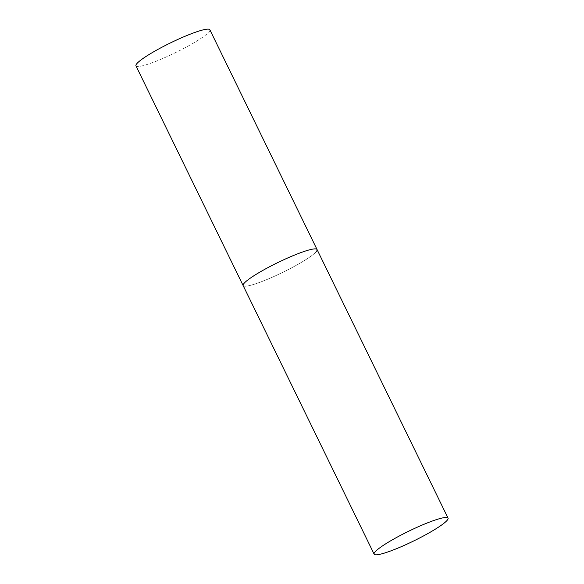 <?xml version="1.0" encoding="UTF-8"?>
<svg xmlns="http://www.w3.org/2000/svg" width="584" height="584" viewBox="0 0 584 584"><rect width="100%" height="100%" fill="white"/><g stroke="black" fill="none" stroke-linecap="round" stroke-linejoin="round"><path stroke-width="0.44" stroke-dasharray="2.92 2.19" d="M316.178 251.704A41.114 5.475 -26 0 1 277.108 275.042A41.114 5.475 -26 0 1 243.134 285.583A41.114 5.475 154 0 0 271.786 277.444A41.114 5.475 154 0 0 317.046 249.536M209.868 29.784A41.114 5.475 -26 0 1 208.999 31.952A41.114 5.475 -26 0 1 169.929 55.29A41.114 5.475 -26 0 1 135.955 65.831"/><path stroke-width="0.88" d="M448.045 518.117A41.114 5.475 154 0 0 419.392 526.257A41.114 5.475 154 0 0 374.132 554.165A41.114 5.475 154 0 0 402.785 546.025A41.114 5.475 154 0 0 448.045 518.117L317.046 249.536A41.114 5.475 154 0 0 288.394 257.675A41.114 5.475 154 0 0 243.134 285.583A41.114 5.475 -26 0 1 244.002 283.415A41.114 5.475 -26 0 1 283.072 260.077A41.114 5.475 -26 0 1 317.046 249.536A41.114 5.475 -26 0 1 316.178 251.704M374.132 554.165L135.955 65.831A41.114 5.475 -26 0 1 136.824 63.663A41.114 5.475 -26 0 1 175.893 40.325A41.114 5.475 -26 0 1 209.868 29.784L317.046 249.536"/></g></svg>
